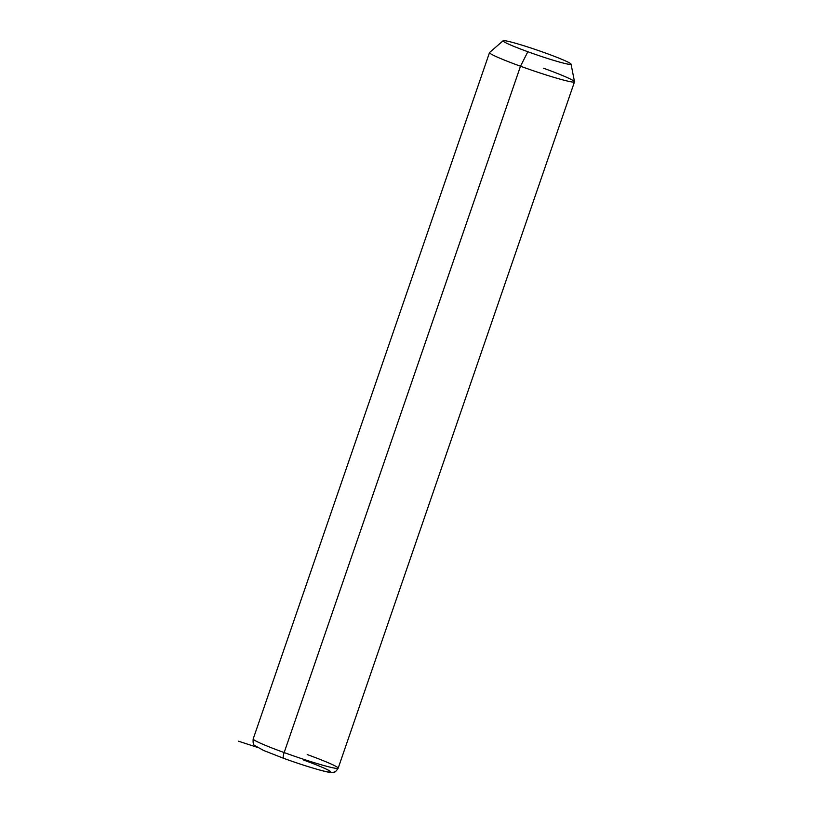<?xml version="1.0" encoding="UTF-8"?>
<svg xmlns="http://www.w3.org/2000/svg" width="813" height="813" viewBox="0 0 813 813"><rect width="100%" height="100%" fill="white"/><g stroke="black" fill="none" stroke-linecap="round" stroke-linejoin="round"><path stroke-width="1.22" d="M571.061 64.146L574.496 81.737A44.939 2.896 -161 0 1 520.493 66.229L527.85 51.737A35.955 2.317 19 0 0 571.061 64.146A35.955 2.317 19 0 0 546.275 53.323A35.955 2.317 19 0 0 503.125 40.752A35.955 2.317 19 0 0 527.85 51.737L520.493 66.229A44.939 2.896 -161 0 1 489.578 52.499L503.125 40.752M546.275 53.323A35.955 2.317 -161 0 1 569.791 64.41A35.955 2.317 -161 0 1 527.85 51.737A35.955 2.317 -161 0 1 504.334 40.65A35.955 2.317 -161 0 1 546.275 53.323M284.164 752.574A44.939 2.896 -161 0 1 253.189 738.936A44.939 2.896 19 0 0 284.164 752.574L520.493 66.229L284.164 752.574A44.939 2.896 19 0 0 338.167 768.194A44.939 2.896 -161 0 1 284.164 752.574A5.996 1.494 110 0 0 283.656 758.336A5.996 1.494 -70 0 1 284.164 752.574M307.192 754.555A44.939 2.896 19 0 1 338.167 768.194C336.084 771.232 334.865 772.482 334.509 771.974C333.94 772.055 332.385 773.549 322.212 770.704C311.562 767.879 298.706 763.753 283.656 758.336A5.996 1.494 110 0 0 283.747 758.356A5.996 1.494 -70 0 1 283.656 758.336L263.544 750.429L254.886 745.602C253.422 745.155 252.853 742.94 253.189 738.936L489.517 52.591A44.939 2.896 19 0 0 520.493 66.229A44.939 2.896 19 0 0 574.496 81.849A44.939 2.896 19 0 0 543.521 68.211M283.564 758.285A38.943 2.51 -161 0 0 283.747 758.356A38.943 2.51 19 0 0 329.184 772.086A38.943 2.51 19 0 0 303.706 760.084M257.182 747.299L238.504 741.202M338.167 768.194L574.496 81.849"/></g></svg>
